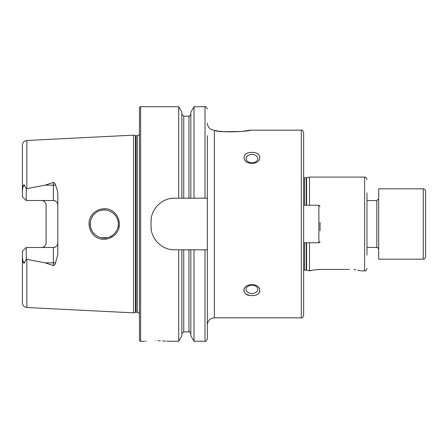 <?xml version="1.0" encoding="UTF-8"?>
<svg xmlns="http://www.w3.org/2000/svg" width="448" height="448" viewBox="0 0 448 448"><rect width="100%" height="100%" fill="white"/><g stroke="black" fill="none" stroke-linecap="round" stroke-linejoin="round"><path stroke-width="0.67" d="M425.6 254.8L425.6 256.838C424.43 260.12 423.998 258.681 423.254 259.185L423.254 188.815C424.682 188.955 425.46 189.739 425.6 191.162L425.6 254.8M423.254 188.815L378.689 188.815L378.689 259.185L423.254 259.185M114.934 213.175C117.802 216.182 119.274 219.794 119.347 224C120.002 237.132 102.25 244.614 93.509 234.864C90.619 231.834 89.141 228.217 89.057 224C88.379 210.818 106.288 203.392 114.934 213.175M118.334 224C118.53 220.786 117.158 217.47 114.229 214.066C109.396 209.916 104.434 208.83 99.333 210.818C96.561 211.792 94.192 213.746 92.243 216.675C90.961 218.719 90.272 221.161 90.188 224C90.048 227.483 91.426 230.804 94.321 233.962C99.182 238.207 104.294 239.221 109.665 236.992C114.01 235.85 119.286 228.015 118.334 224M207.346 123.144C207.592 126.762 209.462 129.058 212.962 130.032L214.385 130.441C220.892 133.168 251.289 131.219 250.27 130.178L241.769 131.454L224.146 131.701M301.286 130.178L301.286 317.822C301.868 318.416 302.646 317.632 303.632 315.476L303.632 132.524C302.646 130.368 301.868 129.584 301.286 130.178L250.27 130.178M309.495 205.234L309.495 177.089L306.247 177.912L303.632 177.554M366.962 255.158L366.962 192.842M366.962 250.975L366.962 204.574M246.047 286.446L244.462 288.025M244.121 288.618L243.874 291.424M246.243 294.14L248.864 295.182M251.91 285.236A5.863 4.144 180 0 0 246.047 289.386A5.863 4.144 180 0 0 251.91 293.53A5.863 4.144 180 0 0 257.774 289.386A5.863 4.144 180 0 0 251.91 285.236M251.91 295.54C241.427 296.313 241.416 284.402 251.91 284.698C262.388 284.39 262.422 296.307 251.91 295.54L253.249 295.473M251.91 154.47A5.863 4.144 0 0 0 246.047 158.614A5.863 4.144 0 0 0 251.91 162.764A5.863 4.144 0 0 0 257.774 158.614A5.863 4.144 0 0 0 251.91 154.47M251.91 163.302C241.427 163.61 241.422 151.682 251.91 152.46C262.394 151.682 262.416 163.593 251.91 163.302M146.026 341.102L145.068 341.186M155.859 340.687C140.734 341.331 140.734 341.331 155.859 340.687C170.99 341.331 170.99 341.331 155.859 340.687M55.462 184.979A4.458 1.523 0 0 1 53.362 185.158L53.362 200.519C56.118 200.833 57.607 202.317 57.82 204.977A4.458 4.458 0 0 0 53.362 200.519L26.27 200.519L26.27 188.77L45.046 185.158L53.362 182.465C54.594 182.806 55.294 183.646 55.462 184.979L56.991 189.073L57.82 193.603L57.82 254.397L55.462 263.021A4.458 1.523 0 0 0 53.362 262.842L53.362 265.535C54.594 265.194 55.294 264.354 55.462 263.021M117.88 227.545L118.261 225.411M90.378 221.687L90.395 226.408M90.95 228.564L92.159 231.185M93.139 232.624L94.59 234.22M97.104 236.118L98.459 236.824M101.063 237.703L107.649 237.658M109.704 236.981L112.538 235.385M113.551 234.573L115.209 232.842M139.446 224L139.446 107.895C139.961 106.865 140.353 106.473 140.616 106.725L140.616 341.275C140.353 341.527 139.961 341.135 139.446 340.105L139.446 224M133.577 224L133.577 135.145L135.47 135.654L135.47 312.346L133.577 312.855L133.577 224M151.054 221.654L151.054 226.346C150.78 238.907 161.874 250.074 174.507 249.799L207.346 249.799L207.346 198.201L174.507 198.201C161.93 197.926 150.78 209.037 151.054 221.654A23.453 23.453 0 0 1 151.508 217.05M178.702 198.201L178.702 106.725L140.616 106.725M57.82 243.023A4.458 4.458 0 0 1 53.362 247.481C56.118 247.167 57.607 245.683 57.82 243.023A4.458 4.458 0 0 1 53.362 247.481L26.27 247.481L22.4 251.35L22.4 257.079L23.083 261.75C23.554 263.463 24.086 263.648 24.69 262.298L26.27 259.23L45.046 262.842L53.362 265.535M41.636 200.519C44.397 200.838 45.881 202.322 46.088 204.977L46.088 243.023C45.881 245.678 44.397 247.162 41.636 247.481M222.634 131.566L219.156 131.18M217.818 130.995L214.631 130.486M259.722 291.99L259.952 291.435M259.745 288.697L259.459 288.182M259.207 287.812L257.774 286.446M26.858 259.398L26.858 307.507C24.13 307.126 22.646 305.564 22.4 302.82L22.4 257.079M26.27 200.519L22.4 196.65L22.4 145.18C22.646 142.436 24.13 140.874 26.858 140.493L133.577 135.145M22.4 190.921L23.083 186.25C23.554 184.537 24.086 184.352 24.69 185.702L26.27 188.77M181.871 198.201L181.871 112.213L178.702 106.725M190.831 198.201L190.831 112.213L194.006 106.725L194.006 198.201M207.346 198.201L207.346 135.671M181.871 249.799L181.871 335.787L178.702 341.275L178.702 249.799M178.702 341.275L166.79 341.202M165.558 341.09L164.158 340.984M164.142 340.984L162.445 340.878M160.334 340.777L158.127 340.71M204.999 249.799L204.999 341.275L194.006 341.275L190.831 335.787L190.831 249.799M194.006 341.275L194.006 249.799M204.999 341.275C205.565 341.88 206.349 341.102 207.346 338.934L207.346 249.799M118.177 221.9L117.79 220.136M105.476 209.978L103.068 209.978M93.464 214.973L91.526 218.002M90.938 219.458L90.238 222.768M90.955 219.408L91.874 217.314M93.139 215.376L94.69 213.679M97.182 211.837L97.804 211.495M101.03 210.302L102.967 209.989M105.347 209.966L107.598 210.33M109.822 211.075L112.095 212.307M112.549 212.626L115.298 215.27M174.507 198.201A23.453 23.453 0 0 0 169.926 198.649M151.054 226.346A23.453 23.453 0 0 0 151.508 230.927M169.898 249.346A23.453 23.453 0 0 0 174.507 249.799M42.538 200.614A4.458 4.458 0 0 1 44.828 201.869A4.458 4.458 0 0 0 42.538 200.614M42.538 247.386A4.458 4.458 0 0 0 44.828 246.131A4.458 4.458 0 0 1 42.538 247.386M26.27 247.481L26.27 259.23M312.127 270.278L309.495 270.855L309.495 242.766M309.495 270.855L309.495 270.855C311.102 270.228 314.933 269.752 320.986 269.422L349.367 269.422C364.504 271.046 364.504 271.046 349.367 269.422M309.495 177.089L364.616 177.089L364.616 270.911L360.87 270.855M360.186 270.693L359.122 270.458M359.083 270.446L357.638 270.166M355.897 269.886L353.875 269.646M320.152 269.427L317.016 269.595M320.051 230.804L320.051 222.331M366.962 247.453L376.813 247.453L376.813 200.547L378.689 198.666M306.611 242.766L306.611 270.138L304.567 270.088L304.567 242.766M306.247 205.234L306.247 177.912M304.567 205.234L304.567 177.912M306.247 270.088L306.247 242.766M306.611 205.234L306.611 177.862M139.446 313.589L138.415 312.53L137.34 312.267L137.34 135.733L135.47 135.654M137.34 312.267L136.074 312.267L136.074 135.733M26.858 188.602L26.858 140.493M301.286 317.822L214.385 317.822L214.385 130.441M183.753 198.201L183.753 116.161L181.871 114.285M188.955 198.201L188.955 116.161L183.753 116.161M204.999 198.201L204.999 106.725L194.006 106.725M188.955 249.799L188.955 331.839L183.753 331.839L183.753 249.799M24.69 185.702L23.083 186.25M45.046 185.158L53.362 185.158L53.362 182.465M24.69 262.298L23.083 261.75M53.362 247.481L53.362 262.842L45.046 262.842M320.051 241.59C319.53 242.62 319.138 243.012 318.875 242.766L318.875 205.234L303.632 205.234M366.962 200.547L376.813 200.547M376.813 247.453C377.272 246.988 377.894 247.61 378.689 249.334M304.567 270.088L303.632 270.446M364.616 177.089C365.366 177.789 365.338 175.683 366.962 179.435M136.074 312.267L135.47 312.346M214.385 317.822C210.112 318.237 207.766 320.583 207.346 324.856M26.858 307.507L133.577 312.855M188.955 116.161C189.224 116.704 189.851 116.082 190.831 114.285M204.999 106.725C205.565 106.12 206.349 106.898 207.346 109.066M144.133 341.275L140.616 341.275M183.753 331.839L181.871 333.715M188.955 331.839C189.23 331.296 189.857 331.918 190.831 333.715M137.34 135.733L138.415 135.47L139.446 134.411M364.616 270.911C365.366 270.211 365.338 272.317 366.962 268.565M306.611 270.138L309.26 270.85M318.875 205.234L320.051 206.41M318.875 242.766L303.632 242.766"/></g></svg>

